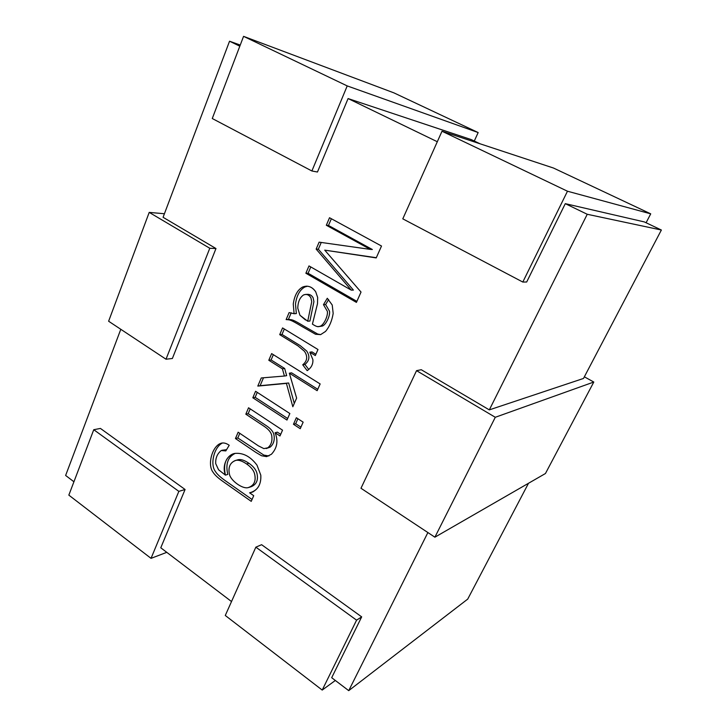 <?xml version="1.0" encoding="UTF-8"?>
<svg xmlns="http://www.w3.org/2000/svg" width="727" height="727" viewBox="0 0 727 727"><rect width="100%" height="100%" fill="white"/><g stroke="black" fill="none" stroke-linecap="round" stroke-linejoin="round"><path stroke-width="1.09" d="M421.278 369.725L489.307 409.883L587.243 214.274L565.288 203.66L526.684 282.003L522.813 282.049L402.794 218.845L522.813 282.049L567.469 191.219L650.72 213.838L646.085 222.762L650.72 213.838L553.474 168.028L650.72 213.838L567.469 191.219L442.007 131.233L567.469 191.219L522.813 282.049L526.684 282.003L565.288 203.66L587.243 214.274L661.37 230.023L583.499 378.449L661.37 230.023L644.322 221.917L661.37 230.023L587.243 214.274L489.307 409.883L583.499 378.449L489.307 409.883L421.278 369.725L416.544 370.661L421.278 369.725M437.309 141.729L348.088 98.563L317.463 172.017L311.892 170.981L212.266 118.519L311.892 170.981L347.215 85.913L243.563 36.35L212.266 118.519L243.563 36.35L347.215 85.913L478.166 132.55L393.934 92.874L243.563 36.35L393.934 92.874L478.166 132.55L474.277 141.038L478.166 132.55L347.215 85.913L311.892 170.981L317.463 172.017L348.088 98.563L437.309 141.729M239.819 46.183L229.541 41.212L163.075 217.3L215.974 248.534L172.372 358.493L215.974 248.534L209.785 248.261L166.001 359.22L172.372 358.493L166.001 359.22L209.785 248.261L149.208 212.393L108.623 321.234L166.001 359.22L108.623 321.234L149.208 212.393L164.42 213.747L149.208 212.393L209.785 248.261L215.974 248.534L163.075 217.3L229.541 41.212L240.246 45.065L229.541 41.212L239.819 46.183M120.8 329.295L65.63 475.458L73.927 481.765L65.63 475.458L120.8 329.295M100.435 428.43L185.085 489.489L160.776 547.776L231.513 601.547L160.776 547.776L185.085 489.489L100.435 428.43L93.756 429.712L178.851 491.37L185.085 489.489L178.851 491.37L93.756 429.712L68.838 495.123L151.034 558.354L178.851 491.37L151.034 558.354L68.838 495.123L93.756 429.712L100.435 428.43M261.62 544.696L361.673 616.869L331.694 677.7L348.724 690.65L427.885 532.546L348.724 690.65L467.725 599.103L528.493 483.282L467.725 599.103L348.724 690.65L331.694 677.7L361.673 616.869L261.62 544.696L255.849 547.167L356.584 620.158L361.673 616.869L356.584 620.158L255.849 547.167L225.279 615.478L322.215 690.068L225.279 615.478L255.849 547.167L261.62 544.696M245.826 414.181L248.552 407.783L282.53 430.166L279.986 435.964L275.106 432.729C278.405 440.88 277.178 448.059 271.407 454.275L266.618 456.629L261.538 455.747L255.822 452.367L235.448 438.545L238.147 432.211L258.367 445.842L263.883 448.614L258.367 445.842L238.147 432.211L235.448 438.545L255.822 452.367L261.538 455.747L266.618 456.629L271.407 454.275C277.178 448.059 278.405 440.88 275.106 432.729L279.986 435.964L282.53 430.166L248.552 407.783L245.826 414.181L248.171 413.681L250.215 408.883L248.171 413.681L245.826 414.181L264.128 426.313L245.826 414.181M267.827 447.796C271.335 444.888 272.616 440.707 271.653 435.246C270.953 432.165 268.436 429.194 264.128 426.313C268.436 429.194 270.953 432.165 271.653 435.246C272.616 440.707 271.335 444.888 267.827 447.796L263.883 448.614M293.463 424.277L296.352 417.734L303.15 422.151L300.242 428.703L293.463 424.277L295.68 423.732L297.888 418.734L295.68 423.732L293.463 424.277L300.242 428.703L303.15 422.151L296.352 417.734L293.463 424.277M281.985 334.438L300.187 345.598L306.685 351.032C310.111 356.175 309.52 360.647 304.931 364.463C309.52 360.647 310.111 356.175 306.685 351.032L300.187 345.598L281.985 334.438L279.713 334.656L297.961 345.861L304.477 351.305C307.912 356.466 307.33 360.965 302.723 364.8L304.931 364.463L308.739 369.461L304.931 364.463L302.723 364.8L307.194 370.661C311.283 367.871 313.183 364.209 312.892 359.665L309.811 352.186L312.001 351.904L315.882 354.285L312.001 351.904L309.811 352.186L315.318 355.567L317.981 349.514L282.576 327.932L279.713 334.656L282.576 327.932L317.981 349.514L315.318 355.567L309.811 352.186L312.892 359.665C313.183 364.209 311.283 367.871 307.194 370.661L302.723 364.8C307.33 360.965 307.912 356.466 304.477 351.305L297.961 345.861L279.713 334.656L281.985 334.438L284.312 328.995M326.323 225.261L329.522 217.736L381.511 246.026L376.213 257.912L324.733 250.143L361.028 292.054L356.43 302.396L305.876 273.243L308.993 265.918L351.305 290.146L316.154 249.107L319.126 242.155L370.307 249.388L326.323 225.261L328.486 225.461L331.358 218.727L328.486 225.461L326.323 225.261L370.307 249.388L319.126 242.155L316.154 249.107L351.305 290.146L308.993 265.918L305.876 273.243L356.43 302.396L361.028 292.054L324.733 250.143L376.213 257.912L381.511 246.026L329.522 217.736L326.323 225.261M289.11 312.592L294.099 313.71L293.263 304.086C294.444 295.516 297.579 289.828 302.659 287.02C307.721 285.084 312.083 286.674 315.727 291.809L317.663 297.497L317.499 303.713L312.419 324.124C317.154 327.186 317.799 326.732 320.098 326.269C324.088 324.951 328.213 315.354 327.35 311.32L323.47 304.658L327.295 298.261L332.221 305.004L333.175 313.41C331.966 320.816 329.413 326.823 325.505 331.448L320.625 334.629L315.527 334.256L301.787 326.396C290.064 319.389 290.118 319.88 286.129 319.598L289.11 312.592L286.129 319.598C290.118 319.88 290.064 319.389 301.787 326.396L315.527 334.256L320.625 334.629L325.505 331.448C329.413 326.823 331.966 320.816 333.175 313.41L332.221 305.004L327.295 298.261L323.47 304.658L327.35 311.32C328.213 315.354 324.088 324.951 320.098 326.269L318.789 326.605C317.672 326.996 315.545 326.169 312.419 324.124L317.499 303.713L317.663 297.497L315.727 291.809C313.292 288.128 310.184 286.247 306.394 286.156L302.659 287.02C297.579 289.828 294.444 295.516 293.263 304.086L294.099 313.71L289.11 312.592M268.799 360.265L271.634 353.604L320.153 383.947L317.145 390.69L289.346 373.187L296.625 398.105L292.827 406.747L286.42 383.393L257.803 386.082L261.266 377.958L284.411 376.032L282.421 368.834L268.799 360.265L271.098 359.956L273.343 354.676L271.098 359.956L268.799 360.265L282.421 368.834L284.411 376.032L261.266 377.958L257.803 386.082L286.42 383.393L292.827 406.747L296.625 398.105L289.346 373.187L317.145 390.69L320.153 383.947L271.634 353.604L268.799 360.265M252.823 397.76L255.577 391.29L289.846 413.518L286.974 420.052L252.823 397.76L255.15 397.324L257.258 392.38L255.15 397.324L252.823 397.76L286.974 420.052L289.846 413.518L255.577 391.29L252.823 397.76M251.233 501.357L222.944 481.447L251.233 501.357L253.723 495.696L251.233 501.357M213.029 472.205C207.413 465.026 211.693 447.986 219.645 443.824C211.693 447.986 207.413 465.026 213.029 472.205C214.619 474.831 217.918 477.912 222.944 481.447M229.214 445.269L225.815 450.913L221.253 450.54C217.282 453.684 215.428 458.046 215.71 463.626L218.573 469.778L225.415 475.131C221.444 464.798 227.905 453.902 235.421 453.366C243.481 452.803 250.67 456.729 256.985 465.153L260.793 475.14C261.302 484.791 257.576 490.68 249.606 492.815L253.723 495.696L249.606 492.815L252.069 492.252C258.403 489.153 261.311 483.446 260.793 475.14L256.985 465.153C250.67 456.729 243.481 452.803 235.421 453.366L233.903 453.666C225.852 456.783 223.016 463.935 225.415 475.131L218.573 469.778L215.71 463.626C215.428 458.046 217.282 453.684 221.253 450.54L225.815 450.913L229.214 445.269C226.388 443.27 223.762 442.57 221.344 443.17L219.645 443.824M471.305 139.62L480.111 143.81L471.305 139.62L348.088 98.563L471.305 139.62M644.322 221.917L565.288 203.66L644.322 221.917M166.774 552.338L151.034 558.354L166.774 552.338M553.474 168.028L442.007 131.233L402.794 218.845L442.007 131.233L553.474 168.028M335.329 680.472L322.215 690.068L356.584 620.158L322.215 690.068L335.329 680.472M360.983 488.262L416.544 370.661L360.983 488.262L434.891 537.189L495.287 417.28L416.544 370.661L495.287 417.28L434.891 537.189L545.45 473.513L593.795 382.038L495.287 417.28L593.795 382.038L545.45 473.513L434.891 537.189L360.983 488.262M584.354 376.813L593.795 382.038L584.354 376.813M376.313 257.712L324.733 250.143L376.313 257.712M356.884 301.369L308.094 273.252L305.876 273.243L308.094 273.252L310.783 266.945L308.094 273.252L356.884 301.369M353.395 290.091L351.305 290.146L353.395 290.091L318.344 249.216L316.154 249.107L318.344 249.216L321.234 242.454L318.344 249.216L353.395 290.091M372.342 249.506L370.307 249.388L372.342 249.506L328.486 225.461L372.342 249.506M296.334 313.573L294.099 313.71L296.334 313.573L295.498 303.986C296.689 295.444 299.815 289.782 304.877 286.983L307.503 286.211L304.877 286.983C299.815 289.782 296.689 295.444 295.498 303.986L296.334 313.573M318.789 326.605L322.27 326.078C326.25 324.769 330.358 315.209 329.495 311.192L325.623 304.549L323.47 304.658L325.623 304.549L328.613 299.579L325.623 304.549L329.495 311.192C330.358 315.209 326.25 324.769 322.27 326.078L319.816 326.387M320.689 334.611L317.699 334.038L304.004 326.205C292.318 319.226 292.363 319.726 288.383 319.435L286.129 319.598L288.383 319.435L291.227 312.774L288.383 319.435C292.363 319.726 292.318 319.226 304.004 326.205L317.699 334.038L320.689 334.611M307.721 321.225L299.951 315.254L297.788 308.23C297.916 301.923 299.842 297.497 303.55 294.953L305.658 294.417C307.894 294.462 309.647 295.607 310.929 297.861L311.729 301.741L307.721 321.225L309.929 321.052L307.721 321.225L311.729 301.741L310.929 297.861C309.048 294.753 306.594 293.781 303.55 294.953C299.842 297.497 297.916 301.923 297.788 308.23L299.951 315.254L305.467 319.962M306.767 294.517C309.42 294.008 311.538 295.089 313.119 297.788L313.919 301.65L309.929 321.052L313.919 301.65L313.119 297.788C311.847 295.535 310.102 294.399 307.875 294.353L305.658 294.417M317.772 389.29L291.582 372.833L289.346 373.187L291.582 372.833L317.772 389.29M294.281 403.44L288.664 382.993L257.803 386.082L260.121 385.683L263.492 377.776L260.121 385.683L288.664 382.993L294.281 403.44M286.665 375.668L284.411 376.032L286.665 375.668L284.675 368.489L282.421 368.834L284.675 368.489L271.098 359.956L284.675 368.489L286.665 375.668M300.933 427.149L295.68 423.732L300.933 427.149M287.656 418.507L255.15 397.324L287.656 418.507M280.695 434.355L277.369 432.156L275.106 432.729L277.369 432.156L280.695 434.355M268.926 455.965L263.828 455.093L237.811 437.963L235.448 438.545L237.811 437.963L239.792 433.31L237.811 437.963L263.828 455.093L268.926 455.965M266.2 448.55L270.108 447.169C273.606 444.27 274.888 440.099 273.925 434.664C273.225 431.593 270.726 428.63 266.418 425.768L248.171 413.681L266.418 425.768C270.726 428.63 273.225 431.593 273.925 434.664C274.888 440.099 273.606 444.27 270.108 447.169M252.051 499.494L225.325 480.711C220.308 477.194 217.019 474.131 215.437 471.514C209.83 464.362 214.101 447.378 222.044 443.225C214.101 447.378 209.83 464.362 215.437 471.514M226.56 449.677L221.962 450.267M227.787 474.413L225.415 475.131L227.787 474.413C225.415 464.026 227.86 457.019 235.112 453.412C227.86 457.019 225.415 464.026 227.787 474.413M253.187 491.806L249.606 492.815L253.187 491.806M249.179 487.354L251.497 486.59C256.858 484.155 258.603 479.447 256.722 472.45C255.522 469.079 252.932 466.025 248.952 463.299C244.608 460.318 241.037 459.119 238.247 459.7L235.893 460.364C238.692 459.782 242.264 460.982 246.617 463.971C250.615 466.716 253.214 469.778 254.414 473.168C256.295 480.183 254.55 484.918 249.179 487.354L247.998 487.663C242.436 489.089 231.304 480.929 229.623 474.949C227.869 467.715 229.768 462.899 235.312 460.509M237.656 459.846L238.247 459.7C241.037 459.119 244.608 460.318 248.952 463.299L246.617 463.971L248.952 463.299C252.932 466.025 255.522 469.079 256.722 472.45C258.603 479.466 256.849 484.182 251.46 486.599M225.325 480.711L250.333 498.286M246.617 463.971C242.264 460.982 238.692 459.782 235.893 460.364C230.05 462.445 227.924 467.197 229.514 474.604C230.968 480.674 242.291 489.08 247.998 487.663C254.241 485.663 256.377 480.838 254.414 473.168C253.214 469.778 250.615 466.716 246.617 463.971"/></g></svg>

